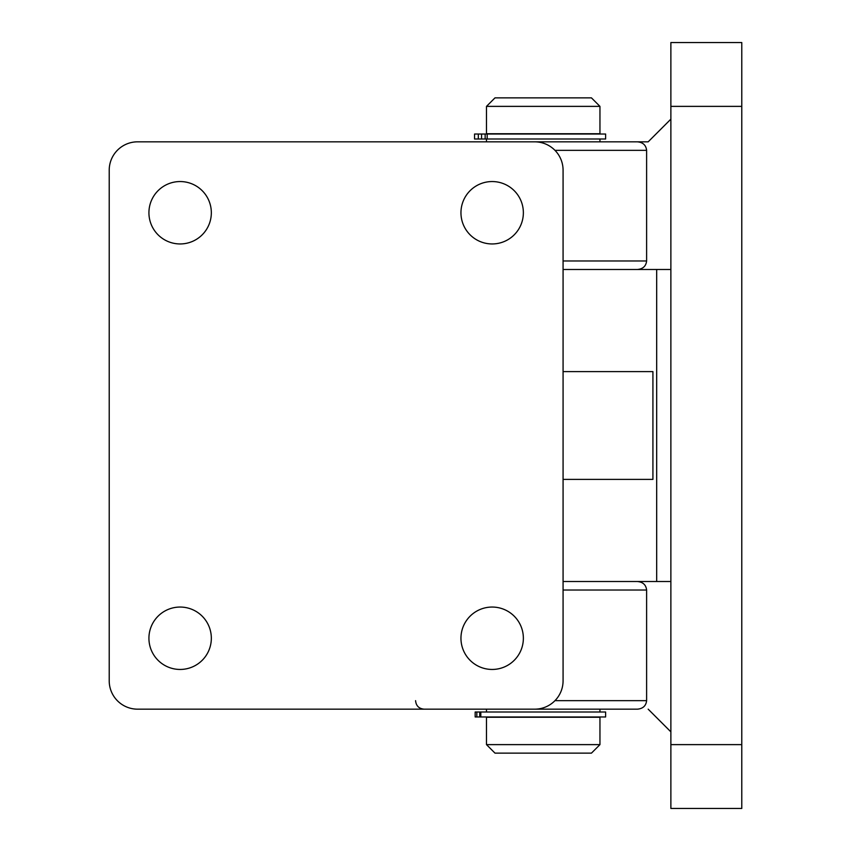 <?xml version="1.0" encoding="UTF-8"?>
<svg xmlns="http://www.w3.org/2000/svg" width="851" height="851" viewBox="0 0 851 851"><rect width="100%" height="100%" fill="white"/><g stroke="black" fill="none" stroke-linecap="round" stroke-linejoin="round"><path stroke-width="1.28" d="M486.485 106.375L494.995 97.865L591.445 97.865L599.955 106.375L486.485 106.375L486.485 133.745L599.955 133.745L599.955 106.375M599.955 744.625L591.445 753.135L494.995 753.135L486.485 744.625L599.955 744.625L599.955 717.255L486.485 717.255L486.485 744.625M531.715 134.032L605.625 134.032L605.625 139L485.155 139L485.155 134.032L531.715 134.032M481.56 134.032L481.56 139L474.55 139L474.55 134.032L485.155 134.032M481.56 139L485.155 139M148.925 638.25A31.2 31.2 0 0 0 180.125 669.45A31.2 31.2 0 0 0 211.335 638.25A31.2 31.2 0 0 0 180.125 607.05A31.2 31.2 0 0 0 148.925 638.25M148.925 212.75A31.2 31.2 0 0 0 180.125 243.95A31.2 31.2 0 0 0 211.335 212.75A31.2 31.2 0 0 0 180.125 181.55A31.2 31.2 0 0 0 148.925 212.75M460.955 638.25A31.2 31.2 0 0 0 492.165 669.45A31.2 31.2 0 0 0 523.365 638.25A31.2 31.2 0 0 0 492.165 607.05A31.2 31.2 0 0 0 460.955 638.25M460.955 212.75A31.2 31.2 0 0 0 492.165 243.95A31.2 31.2 0 0 0 523.365 212.75A31.2 31.2 0 0 0 492.165 181.55A31.2 31.2 0 0 0 460.955 212.75M563.075 371.6L652.919 371.6L652.919 479.4L563.075 479.4M563.075 170.2L563.075 680.8A28.37 28.37 0 0 1 534.715 709.17L137.575 709.17A28.37 28.37 0 0 1 109.215 680.8L109.215 170.2A28.37 28.37 0 0 1 137.575 141.83L534.715 141.83A28.37 28.37 0 0 1 563.075 170.2M479.719 716.967L479.719 712L605.625 712L605.625 716.967L475.166 716.967L475.166 712L476.826 712L476.826 716.967M479.719 712L476.826 712M563.075 260.97L646.611 260.97L646.611 150.34L554.969 150.34M554.969 700.66L646.611 700.66L646.611 590.03L563.075 590.03M486.485 139L486.485 141.83L648.175 141.83L599.955 141.83L599.955 139M646.611 700.66C646.037 705.787 642.994 708.628 637.495 709.17L486.485 709.17L486.485 712M741.785 106.375L670.875 106.375L670.875 42.55L741.785 42.55L741.785 808.45L670.875 808.45L670.875 744.625L741.785 744.625M670.875 106.375L670.875 744.625M637.495 709.17L535.545 709.17A8.51 0.553 90 0 1 535.513 709.16M670.875 269.48L563.075 269.48M563.075 581.52L670.875 581.52M648.175 709.17L670.875 731.86M637.495 581.52C642.994 582.063 646.037 584.892 646.611 590.03M648.175 141.83L670.875 119.14M637.495 141.83C642.994 142.372 646.037 145.213 646.611 150.34M646.611 260.97C646.037 266.108 642.994 268.937 637.495 269.48M478.326 139L478.326 134.032M487.176 134.032L487.176 139M599.955 709.17L599.955 712M656.685 269.48L656.685 581.52M480.815 716.967L480.815 712M415.575 700.66C416.075 705.83 418.915 708.66 424.085 709.17"/></g></svg>
